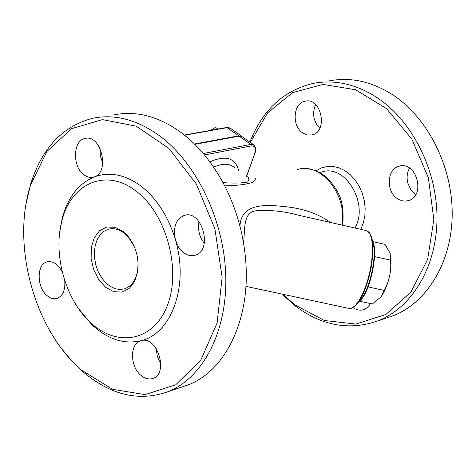 <?xml version="1.0" encoding="UTF-8"?>
<svg xmlns="http://www.w3.org/2000/svg" width="476" height="476" viewBox="0 0 476 476"><rect width="100%" height="100%" fill="white"/><g stroke="black" fill="none" stroke-linecap="round" stroke-linejoin="round"><path stroke-width="0.71" d="M330.522 222.47C317.688 213.313 301.653 207.952 282.405 206.388C264.602 204.567 241.029 203.585 239.963 226.231M224.702 185.89C236.917 185.61 246.074 184.48 252.185 182.492C255.071 179.767 256.106 178.464 255.279 178.583M253.559 144.71L242.587 136.892L239.238 136.136L194.809 144.353M246.538 176.352L246.544 176.352C249.037 177.465 249.4 179.375 247.633 182.07C242.088 183.159 233.877 183.361 223.012 182.671M319.491 172.49L322.21 171.89C345.451 163.881 369.209 204.18 354.9 228.004M243.563 243.141C245.158 228.034 242.879 212.1 256.618 210.701C270.195 209.803 284.237 211.314 298.75 215.241L299.13 215.348M298.785 215.253L299.303 215.384M184.355 135.029L226.749 127.485L238.773 135.803L242.058 136.505M238.773 135.803L194.446 143.996M138.076 262.484L137.713 270.195C135.993 280.031 131.656 286.237 124.694 288.813L119.916 289.527L114.96 288.676L110.075 286.314L105.523 282.571L101.519 277.639L98.264 271.778L95.92 265.281L94.605 258.468L94.379 251.679L95.265 245.265L97.217 239.541L100.144 234.805L103.905 231.3L108.314 229.224C113.639 227.825 118.982 229.182 124.337 233.299L128.77 237.661L133.994 246.003M123.254 231.61L115.097 227.308L106.91 226.981L99.68 230.622L94.278 237.738L91.321 247.437L91.13 258.551L93.718 269.767L98.782 279.775L105.726 287.385L113.752 291.681L121.904 292.103L129.186 288.557L134.696 281.417L137.725 271.534C139.206 258.367 135.981 246.633 128.044 236.334L123.254 231.61M136.261 191.287C166.386 213.885 181.57 269.725 167.338 305.521C153.581 341.714 116.394 347.95 89.666 321.746C65.2 298.839 52.86 253.958 61.922 220.846C70.841 183.272 106.35 167.433 136.261 191.287M390.653 255.326C392.123 269.892 389.106 283.517 381.609 296.197M359.231 301.147L372.327 303.974L381.3 296.625L384.168 290.42C389.285 280.989 391.427 270.904 390.594 260.164L390.183 253.351L384.989 244.384L372.5 241.564M374.529 256.576L390.594 260.164M368.061 286.903L384.168 290.42M114.305 114.829C136.059 110.521 158.044 116.209 180.267 131.906C198.141 145.079 213.087 163.333 225.094 186.657C236.917 210.285 243.819 235.4 245.806 262.002C250.281 320.217 225.106 370.822 188.526 384.775L180.749 387.404M62.398 349.652L72.054 361.183L82.753 371.572C110.694 395.294 139.224 401.97 168.337 391.593C202.954 377.736 227.254 331.635 225.779 276.169C224.357 220.745 196.671 163 159.264 135.589C136.951 119.654 114.918 113.847 93.159 118.167C63.153 125.765 42.37 147.542 30.815 183.486L26.085 203.835M102.762 163.137L100.317 155.854L99.972 148.179M204.269 243.325C199.361 236.834 197.6 229.575 198.986 221.548M160.834 363.539L158.585 359.564L157.342 356.298L156.104 348.355M81.646 370.209L81.378 369.971C34.48 329.981 11.168 245.223 30.529 185.081L46.868 151.511L71.573 128.669L102.405 119.607L136.136 126.152L168.843 148.333L196.344 184.01L214.938 228.95L222.125 277.395L217.086 323.049L200.777 360.249L175.638 384.84L145.007 394.616L112.526 389.303L81.646 370.209M78.611 308.728L91.666 324.495C107.499 339.281 123.968 344.678 141.075 340.685C156.979 335.265 169.105 373.172 153.099 378.331C149.137 379.741 145.12 378.783 141.051 375.457C130.097 366.889 129.555 344.136 140.325 340.923L141.075 340.685C171.604 333.747 189.145 285.404 175.448 239.952C172.836 227.445 175.769 219.269 184.236 215.42C202.044 209.16 213.379 250.554 195.136 255.219C191.215 256.362 187.336 255.481 183.492 252.572L180.565 249.739L178.649 247.139L175.448 239.952C168.468 216.699 157.05 198.801 141.188 186.253C125.182 174.513 109.581 171.39 94.391 176.882L91.957 177.453L89.226 177.316L86.489 176.412L83.865 174.775C72.126 166.505 72.935 140.319 85.109 138.462C101.007 133.881 110.194 172.003 94.391 176.882C78.665 183.474 67.973 197.106 62.314 217.77L59.69 232.627M64.73 280.578C65.456 289.967 62.909 295.905 57.096 298.404C53.794 299.356 50.48 298.47 47.16 295.733C36.61 287.546 36.45 264.234 47.023 261.871C53.032 260.711 58.126 264.126 62.308 272.123M250.346 142.425L267.625 112.836L292.651 92.618L323.049 84.419L355.596 89.75L386.5 108.593L411.871 139.111L428.37 177.715L433.832 219.567L427.656 259.355L410.877 292.216L385.875 314.481L355.864 324.061L324.352 320.497L294.692 304.735L282.815 294.251M282.012 294.079L295.34 306.026C322.103 325.977 349.771 330.868 378.343 320.711C412.341 307.317 436.914 266.286 436.992 218.121C437.105 169.991 412.168 120.589 376.808 97.425C355.703 83.96 334.479 79.296 313.131 83.413C283.494 90.559 262.413 110.123 249.888 142.098M329.083 80.896C350.372 76.791 371.518 81.384 392.51 94.67C427.686 117.536 452.408 166.344 452.2 213.944C452.027 261.574 427.478 302.23 393.575 315.57L385.965 318.135M360.808 229.343L363.384 222.887L364.86 215.771L365.163 208.256L364.289 200.634L362.266 193.196L359.166 186.223L355.114 179.987L350.271 174.722L344.814 170.616L338.966 167.826L332.938 166.439L326.958 166.505L321.252 167.992L316.016 170.848M302.766 132.977C291.526 125.979 293.115 103.048 305.074 101.204C321.431 96.812 328.505 131.882 311.905 134.928L307.264 134.97L302.766 132.977M397.323 198.587C385.733 191.316 386.875 168.968 399.072 166.231C416.405 160.388 426.169 196.07 408.473 200.598L405.284 201.122L402.833 200.926L399.608 199.902L397.323 198.587M370.512 303.581L367.865 307.204L364.307 309.465C360.558 310.798 356.798 310.179 353.025 307.615M319.783 128.258C313.357 121.279 311.97 113.383 315.624 104.559M415.857 194.416L413.21 192.346L410.806 189.513L407.938 183.409C406.45 177.786 406.992 172.681 409.574 168.099M217.877 129.067L215.521 127.378L210.446 130.388M297.643 169.462C320.776 161.894 347.676 195.059 341.947 225.065M239.238 136.136L250.822 144.406L254.16 145.144C255.904 147.893 256.177 150.541 254.969 153.088L246.461 176.298M203.288 153.528L250.822 144.406L251.257 145.924C255.023 145.692 256.171 148.143 254.69 153.278M204.478 154.95L251.257 145.924M238.744 170.676C235.275 157.824 225.648 154.884 209.862 161.846M184.593 135.22L227.302 127.616L230.676 128.395L241.522 136.13M213.647 167.189C222.697 163.131 229.658 163.274 234.537 167.611M199.563 234.198L199.896 235.269M298.779 215.265L365.574 230.426L368.156 231.562L370.221 234.561L371.673 239.303L372.422 245.568L372.422 253.053L371.673 261.383L370.203 270.142L368.091 278.859L365.443 287.099L362.403 294.436L359.124 300.499L355.78 304.991L352.537 307.71L349.545 308.555L348.218 308.269M359.392 300.784C369.626 293.924 378.848 252.47 372.476 241.921M372.512 242.201C377.932 253.904 369.406 292.234 359.541 300.546M353.805 306.853C366.627 300.041 378.723 245.675 369.983 234.061M246.633 176.394L254.957 153.117M226.802 127.479L230.086 127.973M300.213 168.926C311.453 167.594 321.514 171.699 330.398 181.237C338.031 191.608 344.713 199.623 342.732 225.243M245.913 286.344L349.545 308.555L351.806 308.192L355.429 305.759L360.272 299.362L364.854 289.92L368.727 278.347L371.488 265.846L372.839 253.75L372.648 243.325L370.965 235.685L369.34 232.699L366.889 230.741M128.77 237.661L128.044 236.334M137.713 270.195L137.725 271.534M108.314 229.224L109.801 228.891M372.393 241.356C378.735 248.704 370.435 294.471 359.071 301.272M188.526 384.775L168.337 391.593M81.378 369.971L82.473 371.334M30.529 185.081L30.815 183.486M89.666 321.746L91.666 324.495M61.922 220.846L62.314 217.77M47.838 261.681L47.023 261.871M85.977 138.314L85.109 138.462M185.378 215.158L184.236 215.42M141.354 340.614L140.325 340.923M393.575 315.57L378.343 320.711M305.925 101.061L305.074 101.204M400.179 165.975L399.072 166.231"/></g></svg>
